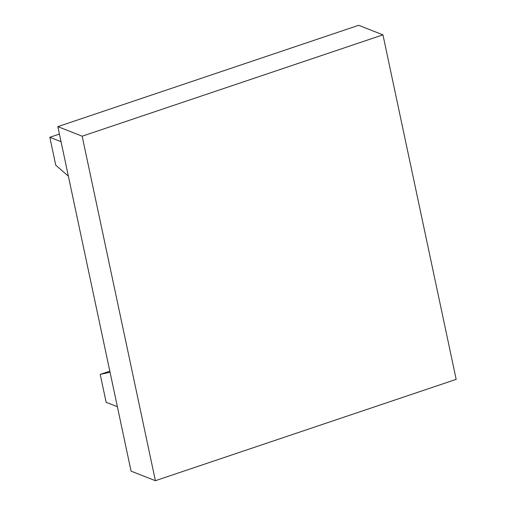 <?xml version="1.0" encoding="UTF-8"?>
<svg xmlns="http://www.w3.org/2000/svg" width="506" height="506" viewBox="0 0 506 506"><rect width="100%" height="100%" fill="white"/><g stroke="black" fill="none" stroke-linecap="round" stroke-linejoin="round"><path stroke-width="0.76" d="M117.373 406.704L106.152 402.295L100.22 374.402L109.821 371.164M100.22 374.402L110.055 372.252M61.049 141.699L49.822 137.29L55.755 165.19L68.373 176.151M49.822 137.29L59.423 134.058M155.393 480.7L131.073 471.149L57.848 126.639L82.162 136.196L382.947 34.851L456.178 379.361L155.393 480.7L82.162 136.196M382.947 34.851L358.634 25.3L57.848 126.639"/></g></svg>
